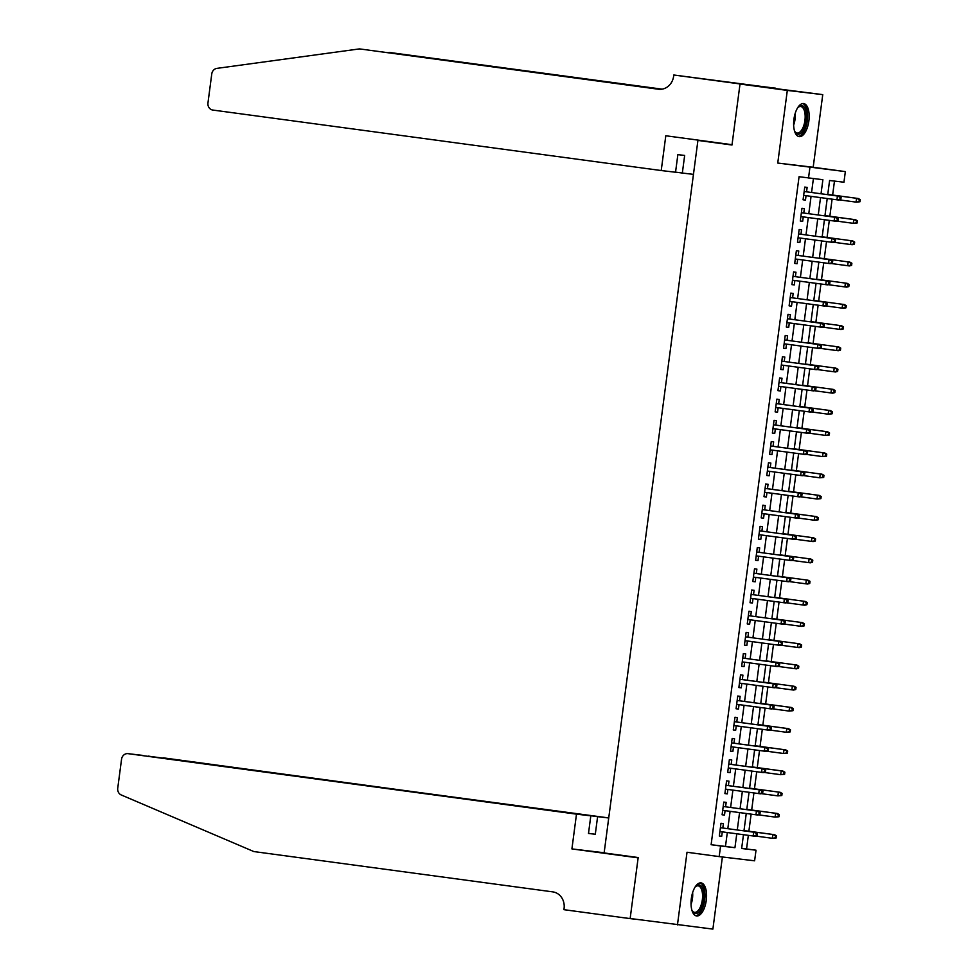 <?xml version="1.0" encoding="UTF-8"?>
<svg xmlns="http://www.w3.org/2000/svg" width="978" height="978" viewBox="0 0 978 978"><rect width="100%" height="100%" fill="white"/><g stroke="black" fill="none" stroke-linecap="round" stroke-linejoin="round"><path stroke-width="1.47" d="M706.275 900.31A16.687 7.518 97.7 0 0 701.03 882.889A16.687 7.518 97.7 0 0 691.336 898.537A16.687 7.518 97.7 0 0 696.568 915.958A16.687 7.518 97.7 0 0 706.275 900.31M808.867 120.991A16.687 7.518 97.7 0 0 803.635 103.558A16.687 7.518 97.7 0 0 793.928 119.206A16.687 7.518 97.7 0 0 799.173 136.627A16.687 7.518 97.7 0 0 808.867 120.991M741.666 848.342L756.018 850.2L754.613 860.811L719.185 856.594L720.578 845.982L734.943 847.694L736.776 833.806M718.292 142.837L697.925 140.416L604.123 852.938L638.182 857.535L630.15 918.501L712.889 929.1L722.387 856.972M697.925 140.416L731.984 145.013L740.016 84.035L822.755 94.634L787.314 90.416L777.755 163.057L845.347 171.602L843.953 182.214L829.588 180.502L827.73 194.683M777.755 163.057L813.183 167.262L822.755 94.634M813.183 167.262L845.347 171.602M746.556 848.928L748.341 835.371M748.879 831.227L751.128 814.161M751.679 810.029L753.916 792.962M754.466 788.818L756.715 771.752M757.253 767.608L759.503 750.542M760.053 746.41L762.302 729.343M762.84 725.199L765.089 708.133M765.64 703.989L767.877 686.935M768.427 682.791L770.676 665.725M771.214 661.58L773.464 644.514M774.014 640.37L776.251 623.316M776.801 619.172L779.05 602.106M779.588 597.961L781.838 580.895M782.388 576.751L784.637 559.697M785.175 555.553L787.424 538.487M787.975 534.343L790.212 517.276M790.762 513.132L793.011 496.078M793.549 491.934L795.799 474.868M796.349 470.724L798.586 453.658M799.136 449.513L801.385 432.459M801.923 428.315L804.173 411.249M804.723 407.105L806.972 390.039M807.51 385.894L809.76 368.84M810.31 364.696L812.547 347.63M813.097 343.486L815.346 326.42M815.884 322.275L818.134 305.222M818.684 301.077L820.921 284.011M821.471 279.867L823.72 262.801M824.258 258.657L826.508 241.603M827.058 237.458L829.307 220.392M829.845 216.248L832.095 199.182M832.633 195.05L834.478 181.077M740.016 84.035L787.314 90.416M722.803 828.011L723.39 823.562L720.994 823.268L719.319 835.994L721.715 836.276L722.29 831.862M725.59 806.813L726.177 802.351L723.781 802.07L722.106 814.784L724.502 815.077L725.089 810.652M728.39 785.603L728.977 781.141L726.581 780.86L724.906 793.586L727.302 793.867L727.876 789.442M731.177 764.393L731.764 759.943L729.368 759.649L727.693 772.375L730.089 772.657L730.676 768.243M733.965 743.194L734.551 738.732L732.167 738.451L730.493 751.165L732.877 751.459L733.463 747.033M736.764 721.984L737.351 717.522L734.955 717.241L733.28 729.967L735.676 730.248L736.251 725.823M739.551 700.774L740.138 696.324L737.742 696.03L736.067 708.757L738.463 709.038L739.05 704.625M742.339 679.576L742.925 675.113L740.542 674.832L738.867 687.558L741.251 687.84L741.837 683.414M745.138 658.365L745.725 653.903L743.329 653.622L741.654 666.348L744.05 666.629L744.625 662.216M747.925 637.155L748.512 632.705L746.116 632.411L744.441 645.138L746.837 645.419L747.424 641.006M750.725 615.957L751.312 611.494L748.916 611.213L747.241 623.94L749.637 624.221L750.212 619.795M753.512 594.746L754.099 590.284L751.703 590.003L750.028 602.729L752.424 603.01L753.011 598.597M756.3 573.536L756.886 569.086L754.503 568.793L752.815 581.519L755.212 581.812L755.798 577.387M759.099 552.338L759.686 547.876L757.29 547.594L755.615 560.321L758.011 560.602L758.586 556.176M761.886 531.127L762.473 526.665L760.077 526.384L758.402 539.11L760.798 539.391L761.385 534.978M764.674 509.917L765.261 505.467L762.877 505.174L761.202 517.9L763.586 518.193L764.173 513.768M767.473 488.719L768.06 484.257L765.664 483.976L763.989 496.702L766.385 496.983L766.96 492.557M770.261 467.508L770.847 463.046L768.451 462.765L766.776 475.491L769.173 475.773L769.759 471.359M773.06 446.31L773.647 441.848L771.251 441.555L769.576 454.281L771.972 454.574L772.547 450.149M775.847 425.1L776.434 420.638L774.038 420.357L772.363 433.083L774.759 433.364L775.346 428.939M778.635 403.89L779.221 399.427L776.825 399.146L775.151 411.872L777.547 412.154L778.133 407.74M781.434 382.691L782.021 378.229L779.625 377.948L777.95 390.662L780.346 390.955L780.921 386.53M784.222 361.481L784.808 357.019L782.412 356.738L780.737 369.464L783.134 369.745L783.72 365.32M787.009 340.271L787.596 335.821L785.212 335.527L783.537 348.254L785.921 348.535L786.508 344.122M789.808 319.072L790.395 314.61L787.999 314.329L786.324 327.043L788.72 327.337L789.295 322.911M792.596 297.862L793.182 293.4L790.786 293.119L789.112 305.845L791.508 306.126L792.094 301.701M795.395 276.652L795.982 272.202L793.586 271.908L791.911 284.635L794.307 284.916L794.882 280.503M798.182 255.454L798.769 250.991L796.373 250.71L794.698 263.424L797.094 263.718L797.681 259.292M800.97 234.243L801.557 229.781L799.16 229.5L797.486 242.226L799.882 242.507L800.469 238.082M803.769 213.033L804.356 208.583L801.96 208.29L800.285 221.016L802.681 221.297L803.256 216.884M821.031 193.778L822.889 179.707L799.063 176.712L711.116 844.711L725.48 846.422L727.314 832.535M727.815 828.696L730.101 811.324M730.615 807.486L732.901 790.126M733.402 786.275L735.688 768.916M736.189 765.077L738.476 747.705M738.989 743.867L741.275 726.507M741.776 722.656L744.062 705.297M744.576 701.458L746.85 684.099M747.363 680.248L749.649 662.888M750.15 659.038L752.437 641.678M752.95 637.839L755.236 620.48M755.737 616.629L758.023 599.269M758.525 595.419L760.811 578.059M761.324 574.22L763.61 556.861M764.111 553.01L766.397 535.651M766.899 531.8L769.185 514.44M769.698 510.602L771.984 493.242M772.486 489.391L774.772 472.032M775.285 468.193L777.571 450.821M778.072 446.983L780.358 429.623M780.86 425.772L783.146 408.413M783.659 404.574L785.945 387.202M786.446 383.364L788.733 366.004M789.234 362.153L791.52 344.794M792.033 340.955L794.319 323.584M794.821 319.745L797.107 302.385M797.62 298.534L799.906 281.175M800.407 277.336L802.693 259.965M803.195 256.126L805.481 238.766M805.994 234.916L808.28 217.556M808.782 213.717L811.068 196.346M811.569 192.507L813.403 178.571M806.557 191.835L807.143 187.373L804.747 187.091L803.072 199.805L805.469 200.099L806.055 195.673M719.185 856.594L687.021 852.254L677.461 924.882M711.116 844.711L720.578 845.982M808.525 177.996L809.918 167.397M743.463 834.711L741.654 848.501L756.018 850.2M827.217 198.534L824.931 215.893M824.43 219.732L822.143 237.104M821.63 240.943L819.344 258.302M818.843 262.153L816.557 279.512M816.055 283.351L813.769 300.711M813.256 304.561L810.97 321.921M810.469 325.772L808.183 343.131M807.681 346.97L805.395 364.329M804.882 368.18L802.596 385.54M802.094 389.391L799.808 406.75M799.295 410.589L797.009 427.948M796.508 431.799L794.222 449.159M793.72 453.01L791.434 470.369M790.921 474.208L788.635 491.567M788.134 495.418L785.847 512.778M785.346 516.616L783.06 533.988M782.547 537.827L780.261 555.186M779.759 559.037L777.473 576.397M776.96 580.235L774.674 597.607M774.173 601.446L771.886 618.805M771.385 622.656L769.099 640.015M768.586 643.854L766.3 661.226M765.798 665.064L763.512 682.424M763.011 686.275L760.725 703.634M760.212 707.473L757.926 724.845M757.424 728.683L755.138 746.043M754.625 749.894L752.339 767.253M751.837 771.092L749.551 788.464M749.05 792.302L746.764 809.662M746.251 813.513L743.965 830.872M737.278 829.967L739.564 812.608M740.077 808.757L742.351 791.398M742.864 787.559L745.15 770.199M745.652 766.349L747.938 748.989M748.451 745.138L750.737 727.779M751.238 723.94L753.525 706.581M754.026 702.73L756.312 685.37M756.825 681.519L759.111 664.16M759.613 660.321L761.899 642.962M762.4 639.111L764.686 621.751M765.199 617.9L767.485 600.541M767.987 596.702L770.273 579.343M770.786 575.492L773.072 558.132M773.574 554.294L775.86 536.922M776.361 533.083L778.647 515.724M779.16 511.873L781.446 494.513M781.948 490.675L784.234 473.303M784.735 469.464L787.021 452.105M787.534 448.254L789.821 430.895M790.322 427.056L792.608 409.684M793.121 405.846L795.407 388.486M795.909 384.635L798.195 367.276M798.696 363.437L800.982 346.065M801.495 342.227L803.782 324.867M804.283 321.016L806.569 303.657M807.07 299.818L809.356 282.446M809.87 278.608L812.156 261.248M812.657 257.397L814.943 240.038M815.456 236.199L817.742 218.827M818.244 214.989L820.53 197.629M725.48 846.422L734.943 847.694M803.085 199.769L805.469 200.099M800.285 220.979L802.681 221.297M797.498 242.189L799.882 242.507M794.698 263.388L797.094 263.718M791.911 284.598L794.307 284.916M789.124 305.808L791.508 306.126M786.324 327.007L788.72 327.337M783.537 348.217L785.921 348.535M780.75 369.427L783.134 369.745M777.95 390.625L780.346 390.955M775.163 411.836L777.547 412.154M772.363 433.046L774.759 433.364M769.576 454.244L771.972 454.574M766.789 475.455L769.173 475.773M763.989 496.665L766.385 496.983M761.202 517.863L763.586 518.193M758.415 539.074L760.798 539.391M755.615 560.284L758.011 560.602M752.828 581.482L755.212 581.812M750.04 602.692L752.424 603.01M747.241 623.891L749.637 624.221M744.454 645.101L746.837 645.419M741.654 666.311L744.05 666.629M738.867 687.51L741.251 687.84M736.079 708.72L738.463 709.038M733.28 729.93L735.676 730.248M730.493 751.128L732.877 751.459M727.705 772.339L730.089 772.657M724.906 793.549L727.302 793.867M722.119 814.747L724.502 815.077M719.319 835.958L721.715 836.276M840.835 199.475L841.104 197.36L840.151 197.25L839.87 199.365L840.835 199.475L838.647 200.038L803.659 195.356M839.148 196.223L804.173 191.505L839.148 196.223L841.104 197.36M839.87 199.365L836.923 199.842L837.425 196.016L840.151 197.25M859.98 201.761L860.261 199.634L859.307 199.524L859.026 201.651L859.98 201.761L856.068 202.116L856.569 198.302L858.293 198.51L827.767 194.39M859.307 199.524L856.569 198.302L827.755 194.414M859.026 201.651L856.068 202.116L839.344 199.867M858.293 198.51L860.261 199.634M797.583 107.898A14.438 6.504 -82.3 0 1 798.292 107.103A14.438 6.504 -82.3 0 1 806.434 113.399A14.438 6.504 -82.3 0 1 803.085 130.624A14.438 6.504 -82.3 0 1 794.967 131.798A14.438 6.504 -82.3 0 1 794.491 130.856M794.674 131.26A13.374 6.027 97.7 0 0 797.156 133.008A13.374 6.027 97.7 0 0 803.244 127.042A13.374 6.027 97.7 0 0 805.004 113.754A13.374 6.027 97.7 0 0 800.725 106.516A13.374 6.027 97.7 0 0 797.877 107.543M798.207 136.345A16.577 7.469 97.7 0 0 807.4 112.446A16.577 7.469 97.7 0 0 802.62 103.57M694.979 887.217A14.438 6.504 -82.3 0 1 695.7 886.435A14.438 6.504 -82.3 0 1 703.83 892.731A14.438 6.504 -82.3 0 1 700.492 909.943A14.438 6.504 -82.3 0 1 692.363 911.129A14.438 6.504 -82.3 0 1 691.886 910.176M692.082 910.591A13.374 6.027 97.7 0 0 694.551 912.34A13.374 6.027 97.7 0 0 700.639 906.374A13.374 6.027 97.7 0 0 702.4 893.085A13.374 6.027 97.7 0 0 698.133 885.848A13.374 6.027 97.7 0 0 695.272 886.875M695.602 915.677A16.577 7.469 97.7 0 0 704.796 891.765A16.577 7.469 97.7 0 0 700.016 882.902M661.226 170.539L212.788 110.049A6.418 5.734 -83.2 0 1 207.959 102.922L211.761 73.973A6.418 5.734 -83.2 0 1 216.896 68.374L359.501 48.9L658.451 89.23A14.976 13.362 -83.2 0 0 658.634 89.255A14.976 13.362 -83.2 0 0 673.646 76.162L673.805 75L740.028 83.937L732.033 144.695L665.798 135.759L661.226 170.539L675.541 172.238L677.864 154.634L684.661 155.441L682.338 173.045L675.553 172.128M673.805 75L775.444 88.252M775.456 88.154L740.028 83.937M359.501 48.9L659.844 89.328M661.825 89.206L389.684 52.494L662.106 89.157M389.684 52.494L388.229 52.69M693.463 174.365L682.338 173.045M608.732 817.926L149.169 756.275M576.494 814.148L128.057 753.659A6.418 5.734 -83.2 0 0 127.984 753.647A6.418 5.734 -83.2 0 0 121.553 759.246L117.739 788.195A6.418 5.734 -83.2 0 0 121.235 794.955L253.828 851.557L552.778 891.875A14.976 13.362 96.8 0 1 564.074 908.513L563.915 909.674L630.138 918.611L638.133 857.853L571.91 848.916L576.494 814.148L590.81 815.848L588.487 833.452L595.296 834.258L597.607 816.654L163.412 757.864A6.418 5.734 96.8 0 1 163.497 757.864M597.607 816.654L608.719 817.975M630.138 918.611L636.935 919.418M571.91 848.916L604.147 852.755M590.81 815.848L128.057 753.659M595.296 834.258L588.511 833.342M148.179 756.141L149.096 756.153M838.036 220.686L838.317 218.571L837.364 218.449L837.082 220.576L838.036 220.686L835.848 221.248L800.872 216.554M836.349 217.434L801.373 212.715L836.349 217.434L838.317 218.571M837.082 220.576L834.124 221.04L834.625 217.226L837.364 218.449M835.249 241.896L835.53 239.769L834.564 239.659L834.295 241.774L835.249 241.896L833.06 242.458L798.072 237.764M833.562 238.644L798.586 233.925L833.562 238.644L835.53 239.769M834.295 241.774L831.337 242.251L831.838 238.436L834.564 239.659M832.461 263.094L832.73 260.979L831.777 260.869L831.496 262.984L832.461 263.094L830.273 263.657L795.285 258.974M830.774 259.842L795.786 255.124L830.774 259.842L832.73 260.979M831.496 262.984L828.549 263.461L829.051 259.635L831.777 260.869M829.662 284.305L829.943 282.19L828.989 282.067L828.708 284.195L829.662 284.305L827.474 284.867L792.498 280.173M827.975 281.053L792.999 276.334L827.975 281.053L829.943 282.19M828.708 284.195L825.75 284.659L826.251 280.845L828.989 282.067M857.193 222.972L857.474 220.845L856.508 220.735L856.239 222.85L857.193 222.972L853.281 223.326L853.782 219.512L855.505 219.708L824.967 215.588M856.508 220.735L853.782 219.512L824.967 215.625M856.239 222.85L853.281 223.326L836.557 221.065M855.505 219.708L857.474 220.845M852.718 240.918L822.18 236.798L852.718 240.918L854.674 242.055L853.721 241.933L853.439 244.06L854.405 244.17L854.674 242.055M854.405 244.17L852.217 244.732L833.769 242.275M853.439 244.06L850.493 244.524L850.994 240.71L853.721 241.933M849.919 262.128L819.393 258.009L849.919 262.128L851.887 263.253L850.933 263.143L850.652 265.27L851.606 265.38L851.887 263.253M851.606 265.38L849.417 265.943L830.97 263.485M850.652 265.27L847.694 265.735L848.195 261.921L850.933 263.143M847.131 283.327L816.593 279.207L847.131 283.327L849.1 284.464L848.134 284.353L847.865 286.468L848.818 286.591L849.1 284.464M848.818 286.591L846.63 287.141L828.183 284.684M847.865 286.468L844.906 286.945L845.408 283.119L848.134 284.353M826.875 305.515L827.156 303.388L826.19 303.278L825.909 305.393L826.875 305.515L824.686 306.077L789.698 301.383M825.188 302.251L790.212 297.544L825.188 302.251L827.156 303.388M825.909 305.393L822.963 305.869L823.464 302.055L826.19 303.278M844.344 304.537L813.806 300.417L844.344 304.537L846.3 305.674L845.347 305.552L845.065 307.679L846.019 307.789L846.3 305.674M846.019 307.789L843.831 308.351L825.395 305.894M845.065 307.679L842.107 308.143L842.62 304.329L845.347 305.552M824.075 326.713L824.356 324.598L823.403 324.488L823.121 326.603L824.075 326.713L821.887 327.275L786.911 322.593M822.388 323.461L787.412 318.742L822.388 323.461L824.356 324.598M823.121 326.603L820.163 327.08L820.664 323.253L823.403 324.488M841.545 325.747L811.019 321.628L841.545 325.747L843.513 326.872L842.559 326.762L842.278 328.889L843.232 328.999L843.513 326.872M843.232 328.999L841.043 329.562L822.596 327.104M842.278 328.889L839.32 329.354L839.821 325.54L842.559 326.762M821.288 347.923L821.569 345.809L820.615 345.686L820.334 347.813L821.288 347.923L819.099 348.486L784.124 343.791M819.601 344.672L784.625 339.953L819.601 344.672L821.569 345.809M820.334 347.813L817.376 348.278L817.877 344.464L820.615 345.686M838.757 346.945L808.219 342.826L838.757 346.945L840.725 348.082L839.76 347.972L839.479 350.087L840.444 350.197L840.725 348.082M840.444 350.197L838.256 350.76L819.808 348.302M839.479 350.087L836.532 350.564L837.034 346.738L839.76 347.972M818.5 369.134L818.769 367.007L817.816 366.897L817.535 369.012L818.5 369.134L816.312 369.696L781.324 365.002M816.813 365.87L781.838 361.163L816.813 365.87L818.769 367.007M817.535 369.012L814.588 369.488L815.09 365.674L817.816 366.897M835.958 368.156L805.432 364.036L835.958 368.156L837.926 369.293L836.972 369.171L836.691 371.298L837.645 371.408L837.926 369.293M837.645 371.408L835.456 371.97L817.009 369.513M836.691 371.298L833.733 371.762L834.234 367.948L836.972 369.171M815.701 390.332L815.982 388.217L815.029 388.107L814.747 390.222L815.701 390.332L813.513 390.894L778.537 386.212M814.747 390.222L811.789 390.699L812.29 386.872L814.014 387.08L779.038 382.361M815.029 388.107L812.29 386.872L779.038 382.386M815.982 388.217L814.014 387.08M833.17 389.366L802.632 385.246L833.17 389.366L835.139 390.491L834.173 390.381L833.904 392.496L834.857 392.618L835.139 390.491M834.857 392.618L832.669 393.18L814.222 390.711M833.904 392.496L830.945 392.973L831.447 389.158L834.173 390.381M812.914 411.542L813.195 409.427L812.229 409.305L811.96 411.432L812.914 411.542L810.725 412.105L775.737 407.41M811.96 411.432L809.002 411.897L809.503 408.083L811.227 408.291L776.251 403.572M812.229 409.305L809.503 408.083L776.251 403.596M813.195 409.427L811.227 408.291M832.07 413.816L832.339 411.701L831.386 411.591L831.104 413.706L832.07 413.816L828.158 414.183L828.659 410.357L830.383 410.564L799.845 406.445M831.386 411.591L828.659 410.357L799.845 406.469M831.104 413.706L828.158 414.183L811.434 411.921M830.383 410.564L832.339 411.701M810.126 432.753L810.395 430.626L809.442 430.516L809.161 432.631L810.126 432.753L807.938 433.315L772.95 428.621M809.161 432.631L806.214 433.107L806.716 429.293L808.439 429.489L773.451 424.77M809.442 430.516L806.716 429.293L773.451 424.807M810.395 430.626L808.439 429.489M829.271 435.027L829.552 432.912L828.598 432.789L828.317 434.917L829.271 435.027L825.359 435.381L825.86 431.567L827.584 431.775L797.058 427.655M828.598 432.789L825.86 431.567L797.046 427.679M828.317 434.917L825.359 435.381L808.635 433.132M827.584 431.775L829.552 432.912M807.327 453.951L807.608 451.836L806.654 451.726L806.373 453.841L807.327 453.951L805.139 454.513L770.163 449.831M806.373 453.841L803.415 454.318L803.916 450.491L805.64 450.699L770.664 445.98M806.654 451.726L803.916 450.491L770.664 446.005M807.608 451.836L805.64 450.699M826.483 456.237L826.765 454.11L825.799 454L825.53 456.115L826.483 456.237L822.571 456.592L823.073 452.777L824.796 452.985L794.258 448.865M825.799 454L823.073 452.777L794.258 448.89M825.53 456.115L822.571 456.592L805.848 454.33M824.796 452.985L826.765 454.11M804.539 475.161L804.821 473.046L803.855 472.924L803.574 475.051L804.539 475.161L802.351 475.724L767.363 471.029M803.574 475.051L800.627 475.516L801.129 471.702L802.852 471.909L767.877 467.191M803.855 472.924L801.129 471.702L767.864 467.215M804.821 473.046L802.852 471.909M823.696 477.435L823.965 475.32L823.011 475.21L822.73 477.325L823.696 477.435L819.772 477.802L820.285 473.975L822.009 474.183L791.471 470.063M823.011 475.21L820.285 473.975L791.471 470.088M822.73 477.325L819.772 477.802L803.06 475.54M822.009 474.183L823.965 475.32M801.74 496.372L802.021 494.245L801.068 494.134L800.786 496.249L801.74 496.372L799.552 496.934L764.576 492.24M800.786 496.249L797.828 496.726L798.341 492.912L800.065 493.108L765.077 488.389M801.068 494.134L798.341 492.912L765.077 488.425M802.021 494.245L800.065 493.108M820.897 498.646L821.178 496.531L820.224 496.408L819.943 498.535L820.897 498.646L816.985 499L817.486 495.186L819.209 495.394L788.684 491.274M820.224 496.408L817.486 495.186L788.671 491.298M819.943 498.535L816.985 499L800.261 496.751M819.209 495.394L821.178 496.531M798.953 517.57L799.234 515.455L798.28 515.345L797.999 517.46L798.953 517.57L796.764 518.132L761.789 513.45M797.266 514.318L762.29 509.599L797.266 514.318L799.234 515.455M797.999 517.46L795.041 517.937L795.542 514.11L798.28 515.345M818.109 519.856L818.39 517.729L817.425 517.619L817.143 519.734L818.109 519.856L814.197 520.21L814.698 516.396L816.422 516.592L785.884 512.484M817.425 517.619L814.698 516.396L785.884 512.509M817.143 519.734L814.197 520.21L797.473 517.949M816.422 516.592L818.39 517.729M796.165 538.78L796.447 536.665L795.481 536.543L795.2 538.67L796.165 538.78L793.977 539.343L758.989 534.648M794.478 535.528L759.503 530.809L794.478 535.528L796.447 536.665M795.2 538.67L792.253 539.135L792.755 535.321L795.481 536.543M813.623 537.802L783.097 533.682L813.623 537.802L815.591 538.939L814.637 538.829L814.356 540.944L815.31 541.054L815.591 538.939M815.31 541.054L813.121 541.616L794.686 539.159M814.356 540.944L811.398 541.421L811.899 537.594L814.637 538.829M793.366 559.991L793.647 557.863L792.693 557.753L792.412 559.868L793.366 559.991L791.178 560.553L756.202 555.859M791.679 556.726L756.703 552.008L791.679 556.726L793.647 557.863M792.412 559.868L789.454 560.345L789.955 556.531L792.693 557.753M810.835 559.013L780.297 554.893L810.835 559.013L812.804 560.149L811.85 560.027L811.569 562.154L812.522 562.264L812.804 560.149M812.522 562.264L810.334 562.827L791.887 560.37M811.569 562.154L808.61 562.619L809.112 558.805L811.85 560.027M790.579 581.189L790.86 579.074L789.894 578.952L789.625 581.079L790.579 581.189L788.39 581.751L753.402 577.069M788.891 577.937L753.916 573.218L788.891 577.937L790.86 579.074M789.625 581.079L786.667 581.543L787.168 577.729L789.894 578.952M808.048 580.211L777.51 576.103L808.048 580.211L810.004 581.348L809.05 581.238L808.769 583.353L809.735 583.475L810.004 581.348M809.735 583.475L807.547 584.037L789.099 581.568M808.769 583.353L805.823 583.829L806.324 580.015L809.05 581.238M787.791 602.399L788.06 600.272L787.107 600.162L786.825 602.289L787.791 602.399L785.603 602.961L750.615 598.267M786.104 599.147L751.128 594.428L786.104 599.147L788.06 600.272M786.825 602.289L783.879 602.754L784.38 598.939L787.107 600.162M805.249 601.421L774.723 597.301L805.249 601.421L807.217 602.558L806.263 602.448L805.982 604.563L806.936 604.673L807.217 602.558M806.936 604.673L804.747 605.235L786.3 602.778M805.982 604.563L803.024 605.04L803.525 601.213L806.263 602.448M784.992 623.609L785.273 621.482L784.319 621.372L784.038 623.487L784.992 623.609L782.803 624.172L747.828 619.477M783.305 620.345L748.329 615.627L783.305 620.345L785.273 621.482M784.038 623.487L781.08 623.964L781.581 620.15L784.319 621.372M802.461 622.631L771.923 618.512L802.461 622.631L804.429 623.768L803.464 623.646L803.195 625.773L804.148 625.883L804.429 623.768M804.148 625.883L801.96 626.446L783.512 623.988M803.195 625.773L800.236 626.238L800.737 622.424L803.464 623.646M782.204 644.808L782.486 642.693L781.52 642.57L781.239 644.698L782.204 644.808L780.016 645.37L745.028 640.676M780.517 641.556L745.542 636.837L780.517 641.556L782.486 642.693M781.239 644.698L778.292 645.162L778.794 641.348L781.52 642.57M799.674 643.83L769.136 639.722L799.674 643.83L801.63 644.967L800.676 644.857L800.395 646.971L801.361 647.094L801.63 644.967M801.361 647.094L799.173 647.656L780.725 645.187M800.395 646.971L797.449 647.448L797.95 643.634L800.676 644.857M779.405 666.018L779.686 663.891L778.732 663.781L778.451 665.908L779.405 666.018L777.217 666.58L742.241 661.886M777.73 662.766L742.742 658.047L777.73 662.766L779.686 663.891M778.451 665.908L775.493 666.373L776.006 662.558L778.732 663.781M796.874 665.04L766.349 660.92L796.874 665.04L798.843 666.177L797.889 666.067L797.608 668.182L798.561 668.292L798.843 666.177M798.561 668.292L796.373 668.854L777.926 666.397M797.608 668.182L794.649 668.659L795.151 664.832L797.889 666.067M776.618 687.228L776.899 685.101L775.945 684.991L775.664 687.106L776.618 687.228L774.429 687.791L739.454 683.096M775.664 687.106L772.706 687.583L773.207 683.769L774.931 683.964L739.955 679.245M775.945 684.991L773.207 683.769L739.955 679.282M776.899 685.101L774.931 683.964M794.087 686.25L763.549 682.131L794.087 686.25L796.055 687.387L795.09 687.265L794.808 689.392L795.774 689.502L796.055 687.387M795.774 689.502L793.586 690.065L775.138 687.607M794.808 689.392L791.862 689.857L792.363 686.043L795.09 687.265M773.83 708.427L774.111 706.312L773.146 706.189L772.865 708.316L773.83 708.427L771.642 708.989L736.654 704.294M772.865 708.316L769.918 708.781L770.419 704.967L772.143 705.175L737.167 700.456M773.146 706.189L770.419 704.967L737.155 700.48M774.111 706.312L772.143 705.175M792.975 710.713L793.256 708.585L792.302 708.475L792.021 710.59L792.975 710.713L789.063 711.067L789.576 707.253L791.3 707.449L760.762 703.329M792.302 708.475L789.576 707.253L760.762 703.365M792.021 710.59L789.063 711.067L772.351 708.805M791.3 707.449L793.256 708.585M771.031 729.637L771.312 727.51L770.358 727.4L770.077 729.527L771.031 729.637L768.842 730.199L733.867 725.505M770.077 729.527L767.119 729.991L767.62 726.177L769.344 726.385L734.368 721.666M770.358 727.4L767.62 726.177L734.368 721.691M771.312 727.51L769.344 726.385M768.243 750.847L768.525 748.72L767.559 748.61L767.29 750.725L768.243 750.847L766.055 751.397L731.079 746.715M767.29 750.725L764.331 751.202L764.833 747.375L766.556 747.583L731.581 742.864M767.559 748.61L764.833 747.375L731.581 742.901M768.525 748.72L766.556 747.583M765.456 772.045L765.725 769.93L764.772 769.808L764.49 771.935L765.456 772.045L763.268 772.608L728.28 767.913M764.49 771.935L761.544 772.4L762.045 768.586L763.769 768.794L728.793 764.075M764.772 769.808L762.045 768.586L728.781 764.099M765.725 769.93L763.769 768.794M790.187 731.911L790.468 729.796L789.515 729.686L789.234 731.801L790.187 731.911L786.275 732.265L786.777 728.451L788.5 728.659L757.962 724.539M789.515 729.686L786.777 728.451L757.962 724.564M789.234 731.801L786.275 732.265L769.552 730.016M788.5 728.659L790.468 729.796M787.4 753.121L787.681 750.994L786.715 750.884L786.434 753.011L787.4 753.121L783.488 753.476L783.989 749.661L785.713 749.869L755.175 745.749M786.715 750.884L783.989 749.661L755.175 745.774M786.434 753.011L783.488 753.476L766.764 751.226M785.713 749.869L787.681 750.994M784.6 774.331L784.882 772.204L783.928 772.094L783.647 774.209L784.6 774.331L780.688 774.686L781.19 770.872L782.913 771.067L752.388 766.948M783.928 772.094L781.19 770.872L752.375 766.984M783.647 774.209L780.688 774.686L763.965 772.424M782.913 771.067L784.882 772.204M762.657 793.256L762.938 791.129L761.984 791.019L761.703 793.146L762.657 793.256L760.468 793.818L725.493 789.124M761.703 793.146L758.745 793.61L759.246 789.796L760.97 790.004L725.994 785.285M761.984 791.019L759.246 789.796L725.994 785.31M762.938 791.129L760.97 790.004M781.813 795.53L782.094 793.415L781.129 793.292L780.86 795.42L781.813 795.53L777.901 795.884L778.402 792.07L780.126 792.278L749.588 788.158M781.129 793.292L778.402 792.07L749.588 788.182M780.86 795.42L777.901 795.884L761.177 793.635M780.126 792.278L782.094 793.415M759.869 814.454L760.15 812.339L759.185 812.229L758.916 814.344L759.869 814.454L757.681 815.016L722.693 810.334M758.182 811.202L723.207 806.483L758.182 811.202L760.15 812.339M758.916 814.344L755.957 814.821L756.459 810.994L759.185 812.229M779.026 816.74L779.295 814.613L778.341 814.503L778.06 816.63L779.026 816.74L775.114 817.095L775.615 813.28L777.339 813.488L746.801 809.368M778.341 814.503L775.615 813.28L746.801 809.393M778.06 816.63L775.114 817.095L758.39 814.845M777.339 813.488L779.295 814.613M757.07 835.664L757.351 833.549L756.397 833.427L756.116 835.554L757.07 835.664L754.882 836.227L719.906 831.532M755.395 832.412L720.407 827.694L755.395 832.412L757.351 833.549M756.116 835.554L753.158 836.019L753.671 832.205L756.397 833.427M776.226 837.95L776.508 835.823L775.554 835.713L775.273 837.828L776.226 837.95L772.314 838.305L772.816 834.491L774.539 834.686L744.014 830.566M775.554 835.713L772.816 834.491L744.001 830.603M775.273 837.828L772.314 838.305L755.591 836.043M774.539 834.686L776.508 835.823M795.236 113.277A13.374 6.027 -82.3 0 1 793.647 125.037M692.632 892.596A13.374 6.027 -82.3 0 1 691.043 904.369M127.984 753.647L142.299 755.346"/></g></svg>
